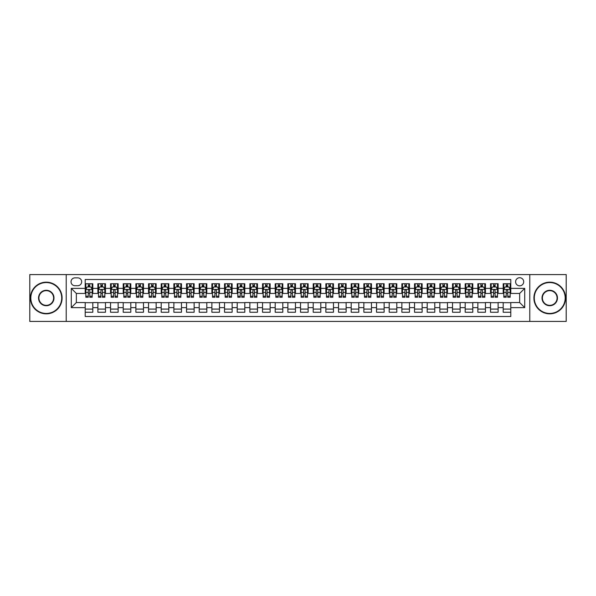 <?xml version="1.0" encoding="UTF-8"?>
<svg xmlns="http://www.w3.org/2000/svg" width="596" height="596" viewBox="0 0 596 596"><rect width="100%" height="100%" fill="white"/><g stroke="black" fill="none" stroke-linecap="round" stroke-linejoin="round"><path stroke-width="0.89" d="M519.652 277.736A4.053 4.053 0 0 0 515.6 281.789A4.053 4.053 0 0 0 519.652 285.842A4.053 4.053 0 0 0 523.705 281.789A4.053 4.053 0 0 0 519.652 277.736M529.784 321.43L566.2 321.43L566.2 274.57L529.784 274.57L529.784 321.43L66.216 321.43L66.216 274.57L29.8 274.57L29.8 321.43L66.216 321.43M510.787 283.748L503.188 283.748L503.188 288.375L498.122 288.375L498.122 293.441L503.188 293.441L503.188 288.375M498.122 288.375L498.122 283.748L490.523 283.748L490.523 288.375L485.457 288.375L485.457 293.441L490.523 293.441L490.523 288.375M485.457 288.375L485.457 283.748L477.858 283.748L477.858 288.375L472.792 288.375L472.792 293.441L477.858 293.441L477.858 288.375M472.792 288.375L472.792 283.748L465.193 283.748L465.193 288.375L460.127 288.375L460.127 293.441L465.193 293.441L465.193 288.375M460.127 288.375L460.127 283.748L452.52 283.748L452.52 288.375L447.454 288.375L447.454 293.441L452.52 293.441L452.52 288.375M447.454 288.375L447.454 283.748L439.855 283.748L439.855 288.375L434.789 288.375L434.789 293.441L439.855 293.441L439.855 288.375M434.789 288.375L434.789 283.748L427.19 283.748L427.19 288.375L422.124 288.375L422.124 293.441L427.19 293.441L427.19 288.375M422.124 288.375L422.124 283.748L414.525 283.748L414.525 288.375L409.459 288.375L409.459 293.441L414.525 293.441L414.525 288.375M409.459 288.375L409.459 283.748L401.86 283.748L401.86 288.375L396.794 288.375L396.794 293.441L401.86 293.441L401.86 288.375M396.794 288.375L396.794 283.748L389.195 283.748L389.195 288.375L384.129 288.375L384.129 293.441L389.195 293.441L389.195 288.375M384.129 288.375L384.129 283.748L376.53 283.748L376.53 288.375L371.464 288.375L371.464 293.441L376.53 293.441L376.53 288.375M371.464 288.375L371.464 283.748L363.865 283.748L363.865 288.375L358.799 288.375L358.799 293.441L363.865 293.441L363.865 288.375M358.799 288.375L358.799 283.748L351.193 283.748L351.193 288.375L346.127 288.375L346.127 293.441L351.193 293.441L351.193 288.375M346.127 288.375L346.127 283.748L338.528 283.748L338.528 288.375L333.462 288.375L333.462 293.441L338.528 293.441L338.528 288.375M333.462 288.375L333.462 283.748L325.863 283.748L325.863 288.375L320.797 288.375L320.797 293.441L325.863 293.441L325.863 288.375M320.797 288.375L320.797 283.748L313.198 283.748L313.198 288.375L308.132 288.375L308.132 293.441L313.198 293.441L313.198 288.375M308.132 288.375L308.132 283.748L300.533 283.748L300.533 288.375L295.467 288.375L295.467 293.441L300.533 293.441L300.533 288.375M295.467 288.375L295.467 283.748L287.868 283.748L287.868 288.375L282.802 288.375L282.802 293.441L287.868 293.441L287.868 288.375M282.802 288.375L282.802 283.748L275.203 283.748L275.203 288.375L270.137 288.375L270.137 293.441L275.203 293.441L275.203 288.375M270.137 288.375L270.137 283.748L262.538 283.748L262.538 288.375L257.472 288.375L257.472 293.441L262.538 293.441L262.538 288.375M257.472 288.375L257.472 283.748L249.873 283.748L249.873 288.375L244.807 288.375L244.807 293.441L249.873 293.441L249.873 288.375M244.807 288.375L244.807 283.748L237.201 283.748L237.201 288.375L232.135 288.375L232.135 293.441L237.201 293.441L237.201 288.375M232.135 288.375L232.135 283.748L224.536 283.748L224.536 288.375L219.47 288.375L219.47 293.441L224.536 293.441L224.536 288.375M219.47 288.375L219.47 283.748L211.871 283.748L211.871 288.375L206.805 288.375L206.805 293.441L211.871 293.441L211.871 288.375M206.805 288.375L206.805 283.748L199.206 283.748L199.206 288.375L194.14 288.375L194.14 293.441L199.206 293.441L199.206 288.375M194.14 288.375L194.14 283.748L186.541 283.748L186.541 288.375L181.475 288.375L181.475 293.441L186.541 293.441L186.541 288.375M181.475 288.375L181.475 283.748L173.876 283.748L173.876 288.375L168.81 288.375L168.81 293.441L173.876 293.441L173.876 288.375M168.81 288.375L168.81 283.748L161.211 283.748L161.211 288.375L156.145 288.375L156.145 293.441L161.211 293.441L161.211 288.375M156.145 288.375L156.145 283.748L148.546 283.748L148.546 288.375L143.48 288.375L143.48 293.441L148.546 293.441L148.546 288.375M143.48 288.375L143.48 283.748L135.873 283.748L135.873 288.375L130.807 288.375L130.807 293.441L135.873 293.441L135.873 288.375M130.807 288.375L130.807 283.748L123.208 283.748L123.208 288.375L118.142 288.375L118.142 293.441L123.208 293.441L123.208 288.375M118.142 288.375L118.142 283.748L110.543 283.748L110.543 288.375L105.477 288.375L105.477 293.441L110.543 293.441L110.543 288.375M105.477 288.375L105.477 283.748L97.878 283.748L97.878 293.441L92.812 293.441L92.812 283.748L85.213 283.748M85.213 312.252L92.812 312.252L92.812 302.559L97.878 302.559L97.878 312.252L105.477 312.252L105.477 302.559L110.543 302.559L110.543 307.625L105.477 307.625M110.543 307.625L110.543 312.252L118.142 312.252L118.142 302.559L123.208 302.559L123.208 307.625L118.142 307.625M123.208 307.625L123.208 312.252L130.807 312.252L130.807 302.559L135.873 302.559L135.873 307.625L130.807 307.625M135.873 307.625L135.873 312.252L143.48 312.252L143.48 302.559L148.546 302.559L148.546 307.625L143.48 307.625M148.546 307.625L148.546 312.252L156.145 312.252L156.145 302.559L161.211 302.559L161.211 307.625L156.145 307.625M161.211 307.625L161.211 312.252L168.81 312.252L168.81 302.559L173.876 302.559L173.876 307.625L168.81 307.625M173.876 307.625L173.876 312.252L181.475 312.252L181.475 302.559L186.541 302.559L186.541 307.625L181.475 307.625M186.541 307.625L186.541 312.252L194.14 312.252L194.14 302.559L199.206 302.559L199.206 307.625L194.14 307.625M199.206 307.625L199.206 312.252L206.805 312.252L206.805 302.559L211.871 302.559L211.871 307.625L206.805 307.625M211.871 307.625L211.871 312.252L219.47 312.252L219.47 302.559L224.536 302.559L224.536 307.625L219.47 307.625M224.536 307.625L224.536 312.252L232.135 312.252L232.135 302.559L237.201 302.559L237.201 307.625L232.135 307.625M237.201 307.625L237.201 312.252L244.807 312.252L244.807 302.559L249.873 302.559L249.873 307.625L244.807 307.625M249.873 307.625L249.873 312.252L257.472 312.252L257.472 302.559L262.538 302.559L262.538 307.625L257.472 307.625M262.538 307.625L262.538 312.252L270.137 312.252L270.137 302.559L275.203 302.559L275.203 307.625L270.137 307.625M275.203 307.625L275.203 312.252L282.802 312.252L282.802 302.559L287.868 302.559L287.868 307.625L282.802 307.625M287.868 307.625L287.868 312.252L295.467 312.252L295.467 302.559L300.533 302.559L300.533 307.625L295.467 307.625M300.533 307.625L300.533 312.252L308.132 312.252L308.132 302.559L313.198 302.559L313.198 307.625L308.132 307.625M313.198 307.625L313.198 312.252L320.797 312.252L320.797 302.559L325.863 302.559L325.863 307.625L320.797 307.625M325.863 307.625L325.863 312.252L333.462 312.252L333.462 302.559L338.528 302.559L338.528 307.625L333.462 307.625M338.528 307.625L338.528 312.252L346.127 312.252L346.127 302.559L351.193 302.559L351.193 307.625L346.127 307.625M351.193 307.625L351.193 312.252L358.799 312.252L358.799 302.559L363.865 302.559L363.865 307.625L358.799 307.625M363.865 307.625L363.865 312.252L371.464 312.252L371.464 302.559L376.53 302.559L376.53 307.625L371.464 307.625M376.53 307.625L376.53 312.252L384.129 312.252L384.129 302.559L389.195 302.559L389.195 307.625L384.129 307.625M389.195 307.625L389.195 312.252L396.794 312.252L396.794 302.559L401.86 302.559L401.86 307.625L396.794 307.625M401.86 307.625L401.86 312.252L409.459 312.252L409.459 302.559L414.525 302.559L414.525 307.625L409.459 307.625M414.525 307.625L414.525 312.252L422.124 312.252L422.124 302.559L427.19 302.559L427.19 307.625L422.124 307.625M427.19 307.625L427.19 312.252L434.789 312.252L434.789 302.559L439.855 302.559L439.855 307.625L434.789 307.625M439.855 307.625L439.855 312.252L447.454 312.252L447.454 302.559L452.52 302.559L452.52 307.625L447.454 307.625M452.52 307.625L452.52 312.252L460.127 312.252L460.127 302.559L465.193 302.559L465.193 307.625L460.127 307.625M465.193 307.625L465.193 312.252L472.792 312.252L472.792 302.559L477.858 302.559L477.858 307.625L472.792 307.625M477.858 307.625L477.858 312.252L485.457 312.252L485.457 302.559L490.523 302.559L490.523 307.625L485.457 307.625M490.523 307.625L490.523 312.252L498.122 312.252L498.122 302.559L503.188 302.559L503.188 307.625L498.122 307.625M74.954 285.715L77.741 285.715A3.926 3.926 0 0 0 81.667 281.789A3.926 3.926 0 0 0 77.741 277.863L74.954 277.863A3.926 3.926 0 0 0 71.028 281.789A3.926 3.926 0 0 0 74.954 285.715M529.784 274.57L66.216 274.57M510.787 288.375L510.787 279.509L85.213 279.509L85.213 293.441L76.348 293.441L76.348 302.559L85.213 302.559L85.213 316.491L510.787 316.491L510.787 302.559L519.652 302.559L519.652 293.441L510.787 293.441L510.787 288.375L524.718 288.375L524.718 307.625L510.787 307.625M85.213 307.625L71.282 307.625L71.282 288.375L85.213 288.375M503.188 307.625L503.188 312.252L510.787 312.252M85.213 286.914L85.846 286.914M88.253 286.914L89.772 286.914M92.179 286.914L92.812 286.914M85.213 293.314L85.846 293.314M88.253 293.314L89.772 293.314M92.179 293.314L92.812 293.314M85.213 302.686L92.812 302.686M85.213 309.086L92.812 309.086M97.878 293.314L98.511 293.314M100.918 293.314L102.438 293.314M104.844 293.314L105.477 293.314M97.878 286.914L98.511 286.914M100.918 286.914L102.438 286.914M104.844 286.914L105.477 286.914M97.878 302.686L105.477 302.686M97.878 309.086L105.477 309.086M110.543 302.686L118.142 302.686M110.543 309.086L118.142 309.086M110.543 286.914L111.176 286.914M113.583 286.914L115.103 286.914M117.509 286.914L118.142 286.914M110.543 293.314L111.176 293.314M113.583 293.314L115.103 293.314M117.509 293.314L118.142 293.314M123.208 302.686L130.807 302.686M123.208 309.086L130.807 309.086M123.208 286.914L123.841 286.914M126.248 286.914L127.767 286.914M130.174 286.914L130.807 286.914M123.208 293.314L123.841 293.314M126.248 293.314L127.767 293.314M130.174 293.314L130.807 293.314M135.873 302.686L143.48 302.686M135.873 309.086L143.48 309.086M135.873 286.914L136.506 286.914M138.92 286.914L140.44 286.914M142.846 286.914L143.48 286.914M135.873 293.314L136.506 293.314M138.92 293.314L140.44 293.314M142.846 293.314L143.48 293.314M148.546 302.686L156.145 302.686M148.546 309.086L156.145 309.086M148.546 286.914L149.179 286.914M151.585 286.914L153.105 286.914M155.511 286.914L156.145 286.914M148.546 293.314L149.179 293.314M151.585 293.314L153.105 293.314M155.511 293.314L156.145 293.314M161.211 302.686L168.81 302.686M161.211 309.086L168.81 309.086M161.211 286.914L161.844 286.914M164.25 286.914L165.77 286.914M168.176 286.914L168.81 286.914M161.211 293.314L161.844 293.314M164.25 293.314L165.77 293.314M168.176 293.314L168.81 293.314M173.876 302.686L181.475 302.686M173.876 309.086L181.475 309.086M173.876 286.914L174.509 286.914M176.915 286.914L178.435 286.914M180.841 286.914L181.475 286.914M173.876 293.314L174.509 293.314M176.915 293.314L178.435 293.314M180.841 293.314L181.475 293.314M186.541 302.686L194.14 302.686M186.541 309.086L194.14 309.086M186.541 286.914L187.174 286.914M189.58 286.914L191.1 286.914M193.506 286.914L194.14 286.914M186.541 293.314L187.174 293.314M189.58 293.314L191.1 293.314M193.506 293.314L194.14 293.314M199.206 302.686L206.805 302.686M199.206 309.086L206.805 309.086M199.206 286.914L199.839 286.914M202.245 286.914L203.765 286.914M206.171 286.914L206.805 286.914M199.206 293.314L199.839 293.314M202.245 293.314L203.765 293.314M206.171 293.314L206.805 293.314M211.871 302.686L219.47 302.686M211.871 309.086L219.47 309.086M211.871 286.914L212.504 286.914M214.91 286.914L216.43 286.914M218.836 286.914L219.47 286.914M211.871 293.314L212.504 293.314M214.91 293.314L216.43 293.314M218.836 293.314L219.47 293.314M224.536 302.686L232.135 302.686M224.536 309.086L232.135 309.086M224.536 286.914L225.169 286.914M227.575 286.914L229.095 286.914M231.501 286.914L232.135 286.914M224.536 293.314L225.169 293.314M227.575 293.314L229.095 293.314M231.501 293.314L232.135 293.314M237.201 302.686L244.807 302.686M237.201 309.086L244.807 309.086M237.201 286.914L237.834 286.914M240.24 286.914L241.76 286.914M244.166 286.914L244.807 286.914M237.201 293.314L237.834 293.314M240.24 293.314L241.76 293.314M244.166 293.314L244.807 293.314M249.873 302.686L257.472 302.686M249.873 309.086L257.472 309.086M249.873 286.914L250.506 286.914M252.913 286.914L254.432 286.914M256.839 286.914L257.472 286.914M249.873 293.314L250.506 293.314M252.913 293.314L254.432 293.314M256.839 293.314L257.472 293.314M262.538 302.686L270.137 302.686M262.538 309.086L270.137 309.086M262.538 286.914L263.171 286.914M265.578 286.914L267.097 286.914M269.504 286.914L270.137 286.914M262.538 293.314L263.171 293.314M265.578 293.314L267.097 293.314M269.504 293.314L270.137 293.314M275.203 302.686L282.802 302.686M275.203 309.086L282.802 309.086M275.203 286.914L275.836 286.914M278.243 286.914L279.762 286.914M282.169 286.914L282.802 286.914M275.203 293.314L275.836 293.314M278.243 293.314L279.762 293.314M282.169 293.314L282.802 293.314M287.868 302.686L295.467 302.686M287.868 309.086L295.467 309.086M287.868 286.914L288.501 286.914M290.908 286.914L292.427 286.914M294.834 286.914L295.467 286.914M287.868 293.314L288.501 293.314M290.908 293.314L292.427 293.314M294.834 293.314L295.467 293.314M300.533 302.686L308.132 302.686M300.533 309.086L308.132 309.086M300.533 286.914L301.166 286.914M303.573 286.914L305.092 286.914M307.499 286.914L308.132 286.914M300.533 293.314L301.166 293.314M303.573 293.314L305.092 293.314M307.499 293.314L308.132 293.314M313.198 302.686L320.797 302.686M313.198 309.086L320.797 309.086M313.198 286.914L313.831 286.914M316.238 286.914L317.757 286.914M320.164 286.914L320.797 286.914M313.198 293.314L313.831 293.314M316.238 293.314L317.757 293.314M320.164 293.314L320.797 293.314M325.863 302.686L333.462 302.686M325.863 309.086L333.462 309.086M325.863 286.914L326.496 286.914M328.903 286.914L330.422 286.914M332.829 286.914L333.462 286.914M325.863 293.314L326.496 293.314M328.903 293.314L330.422 293.314M332.829 293.314L333.462 293.314M338.528 302.686L346.127 302.686M338.528 309.086L346.127 309.086M338.528 286.914L339.161 286.914M341.568 286.914L343.087 286.914M345.494 286.914L346.127 286.914M338.528 293.314L339.161 293.314M341.568 293.314L343.087 293.314M345.494 293.314L346.127 293.314M351.193 302.686L358.799 302.686M351.193 309.086L358.799 309.086M351.193 286.914L351.834 286.914M354.24 286.914L355.76 286.914M358.166 286.914L358.799 286.914M351.193 293.314L351.834 293.314M354.24 293.314L355.76 293.314M358.166 293.314L358.799 293.314M363.865 302.686L371.464 302.686M363.865 309.086L371.464 309.086M363.865 286.914L364.499 286.914M366.905 286.914L368.425 286.914M370.831 286.914L371.464 286.914M363.865 293.314L364.499 293.314M366.905 293.314L368.425 293.314M370.831 293.314L371.464 293.314M376.53 302.686L384.129 302.686M376.53 309.086L384.129 309.086M376.53 286.914L377.164 286.914M379.57 286.914L381.09 286.914M383.496 286.914L384.129 286.914M376.53 293.314L377.164 293.314M379.57 293.314L381.09 293.314M383.496 293.314L384.129 293.314M389.195 302.686L396.794 302.686M389.195 309.086L396.794 309.086M389.195 286.914L389.829 286.914M392.235 286.914L393.755 286.914M396.161 286.914L396.794 286.914M389.195 293.314L389.829 293.314M392.235 293.314L393.755 293.314M396.161 293.314L396.794 293.314M401.86 302.686L409.459 302.686M401.86 309.086L409.459 309.086M401.86 286.914L402.494 286.914M404.9 286.914L406.42 286.914M408.826 286.914L409.459 286.914M401.86 293.314L402.494 293.314M404.9 293.314L406.42 293.314M408.826 293.314L409.459 293.314M414.525 302.686L422.124 302.686M414.525 309.086L422.124 309.086M414.525 286.914L415.159 286.914M417.565 286.914L419.085 286.914M421.491 286.914L422.124 286.914M414.525 293.314L415.159 293.314M417.565 293.314L419.085 293.314M421.491 293.314L422.124 293.314M427.19 302.686L434.789 302.686M427.19 309.086L434.789 309.086M427.19 286.914L427.824 286.914M430.23 286.914L431.75 286.914M434.156 286.914L434.789 286.914M427.19 293.314L427.824 293.314M430.23 293.314L431.75 293.314M434.156 293.314L434.789 293.314M439.855 302.686L447.454 302.686M439.855 309.086L447.454 309.086M439.855 286.914L440.489 286.914M442.895 286.914L444.415 286.914M446.821 286.914L447.454 286.914M439.855 293.314L440.489 293.314M442.895 293.314L444.415 293.314M446.821 293.314L447.454 293.314M452.52 302.686L460.127 302.686M452.52 309.086L460.127 309.086M452.52 286.914L453.154 286.914M455.56 286.914L457.08 286.914M459.494 286.914L460.127 286.914M452.52 293.314L453.154 293.314M455.56 293.314L457.08 293.314M459.494 293.314L460.127 293.314M465.193 302.686L472.792 302.686M465.193 309.086L472.792 309.086M465.193 286.914L465.826 286.914M468.233 286.914L469.752 286.914M472.159 286.914L472.792 286.914M465.193 293.314L465.826 293.314M468.233 293.314L469.752 293.314M472.159 293.314L472.792 293.314M477.858 302.686L485.457 302.686M477.858 309.086L485.457 309.086M477.858 286.914L478.491 286.914M480.897 286.914L482.417 286.914M484.824 286.914L485.457 286.914M477.858 293.314L478.491 293.314M480.897 293.314L482.417 293.314M484.824 293.314L485.457 293.314M490.523 302.686L498.122 302.686M490.523 309.086L498.122 309.086M490.523 286.914L491.156 286.914M493.562 286.914L495.082 286.914M497.489 286.914L498.122 286.914M490.523 293.314L491.156 293.314M493.562 293.314L495.082 293.314M497.489 293.314L498.122 293.314M503.188 302.686L510.787 302.686M503.188 309.086L510.787 309.086M503.188 286.914L503.821 286.914M506.228 286.914L507.747 286.914M510.154 286.914L510.787 286.914M503.188 293.314L503.821 293.314M506.228 293.314L507.747 293.314M510.154 293.314L510.787 293.314M76.348 293.441L71.282 288.375M76.348 302.559L71.282 307.625M524.718 288.375L519.652 293.441M524.718 307.625L519.652 302.559M89.772 285.395L88.253 285.395M92.179 296.205L89.772 296.205L89.772 297.24L92.179 297.24L92.179 289.514L90.912 286.981L87.113 286.981L85.846 289.514L85.846 297.24L88.253 297.24L88.253 296.205L85.846 296.205M85.846 289.514L85.846 283.748M92.179 289.514L92.179 283.748M88.253 286.981L88.253 283.748M89.772 283.748L89.772 286.981M89.772 296.205L89.772 290.461C89.266 289.485 88.759 289.485 88.253 290.461L88.253 296.205M46.264 282.549A15.451 15.451 0 0 0 30.813 298A15.451 15.451 0 0 0 46.264 313.451A15.451 15.451 0 0 0 61.716 298A15.451 15.451 0 0 0 46.264 282.549M46.264 313.831A15.831 15.831 0 0 1 30.433 298A15.831 15.831 0 0 1 46.264 282.169A15.831 15.831 0 0 1 62.096 298A15.831 15.831 0 0 1 46.264 313.831M46.264 290.274A7.726 7.726 0 0 1 53.99 298A7.726 7.726 0 0 1 46.264 305.726A7.726 7.726 0 0 1 38.539 298A7.726 7.726 0 0 1 46.264 290.274M46.264 305.346A7.346 7.346 0 0 0 53.61 298A7.346 7.346 0 0 0 46.264 290.654A7.346 7.346 0 0 0 38.919 298A7.346 7.346 0 0 0 46.264 305.346M549.736 282.549A15.451 15.451 0 0 0 534.284 298A15.451 15.451 0 0 0 549.736 313.451A15.451 15.451 0 0 0 565.187 298A15.451 15.451 0 0 0 549.736 282.549M549.736 313.831A15.831 15.831 0 0 1 533.904 298A15.831 15.831 0 0 1 549.736 282.169A15.831 15.831 0 0 1 565.567 298A15.831 15.831 0 0 1 549.736 313.831M549.736 290.274A7.726 7.726 0 0 1 557.461 298A7.726 7.726 0 0 1 549.736 305.726A7.726 7.726 0 0 1 542.01 298A7.726 7.726 0 0 1 549.736 290.274M549.736 305.346A7.346 7.346 0 0 0 557.081 298A7.346 7.346 0 0 0 549.736 290.654A7.346 7.346 0 0 0 542.39 298A7.346 7.346 0 0 0 549.736 305.346M102.438 285.395L100.918 285.395M104.844 296.205L102.438 296.205L102.438 297.24L104.844 297.24L104.844 289.514L103.577 286.981L99.778 286.981L98.511 289.514L98.511 297.24L100.918 297.24L100.918 296.205L98.511 296.205M98.511 289.514L98.511 283.748M104.844 289.514L104.844 283.748M100.918 286.981L100.918 283.748M102.438 283.748L102.438 286.981M102.438 296.205L102.438 290.461C101.931 289.485 101.424 289.485 100.918 290.461L100.918 296.205M115.103 285.395L113.583 285.395M117.509 296.205L115.103 296.205L115.103 297.24L117.509 297.24L117.509 289.514L116.242 286.981L112.443 286.981L111.176 289.514L111.176 297.24L113.583 297.24L113.583 296.205L111.176 296.205M111.176 289.514L111.176 283.748M117.509 289.514L117.509 283.748M113.583 286.981L113.583 283.748M115.103 283.748L115.103 286.981M115.103 296.205L115.103 290.461C114.596 289.485 114.089 289.485 113.583 290.461L113.583 296.205M127.767 285.395L126.248 285.395M130.174 296.205L127.767 296.205L127.767 297.24L130.174 297.24L130.174 289.514L128.907 286.981L125.108 286.981L123.841 289.514L123.841 297.24L126.248 297.24L126.248 296.205L123.841 296.205M123.841 289.514L123.841 283.748M130.174 289.514L130.174 283.748M126.248 286.981L126.248 283.748M127.767 283.748L127.767 286.981M127.767 296.205L127.767 290.461C127.268 289.485 126.754 289.485 126.248 290.461L126.248 296.205M140.44 285.395L138.92 285.395M142.846 296.205L140.44 296.205L140.44 297.24L142.846 297.24L142.846 289.514L141.58 286.981L137.78 286.981L136.506 289.514L136.506 297.24L138.92 297.24L138.92 296.205L136.506 296.205M136.506 289.514L136.506 283.748M142.846 289.514L142.846 283.748M138.92 286.981L138.92 283.748M140.44 283.748L140.44 286.981M140.44 296.205L140.44 290.461C139.933 289.485 139.427 289.485 138.92 290.461L138.92 296.205M153.105 285.395L151.585 285.395M155.511 296.205L153.105 296.205L153.105 297.24L155.511 297.24L155.511 289.514L154.245 286.981L150.445 286.981L149.179 289.514L149.179 297.24L151.585 297.24L151.585 296.205L149.179 296.205M149.179 289.514L149.179 283.748M155.511 289.514L155.511 283.748M151.585 286.981L151.585 283.748M153.105 283.748L153.105 286.981M153.105 296.205L153.105 290.461C152.598 289.485 152.092 289.485 151.585 290.461L151.585 296.205M165.77 285.395L164.25 285.395M168.176 296.205L165.77 296.205L165.77 297.24L168.176 297.24L168.176 289.514L166.91 286.981L163.11 286.981L161.844 289.514L161.844 297.24L164.25 297.24L164.25 296.205L161.844 296.205M161.844 289.514L161.844 283.748M168.176 289.514L168.176 283.748M164.25 286.981L164.25 283.748M165.77 283.748L165.77 286.981M165.77 296.205L165.77 290.461C165.263 289.485 164.757 289.485 164.25 290.461L164.25 296.205M178.435 285.395L176.915 285.395M180.841 296.205L178.435 296.205L178.435 297.24L180.841 297.24L180.841 289.514L179.575 286.981L175.775 286.981L174.509 289.514L174.509 297.24L176.915 297.24L176.915 296.205L174.509 296.205M174.509 289.514L174.509 283.748M180.841 289.514L180.841 283.748M176.915 286.981L176.915 283.748M178.435 283.748L178.435 286.981M178.435 296.205L178.435 290.461C177.928 289.485 177.422 289.485 176.915 290.461L176.915 296.205M191.1 285.395L189.58 285.395M193.506 296.205L191.1 296.205L191.1 297.24L193.506 297.24L193.506 289.514L192.24 286.981L188.44 286.981L187.174 289.514L187.174 297.24L189.58 297.24L189.58 296.205L187.174 296.205M187.174 289.514L187.174 283.748M193.506 289.514L193.506 283.748M189.58 286.981L189.58 283.748M191.1 283.748L191.1 286.981M191.1 296.205L191.1 290.461C190.593 289.485 190.087 289.485 189.58 290.461L189.58 296.205M203.765 285.395L202.245 285.395M206.171 296.205L203.765 296.205L203.765 297.24L206.171 297.24L206.171 289.514L204.905 286.981L201.105 286.981L199.839 289.514L199.839 297.24L202.245 297.24L202.245 296.205L199.839 296.205M199.839 289.514L199.839 283.748M206.171 289.514L206.171 283.748M202.245 286.981L202.245 283.748M203.765 283.748L203.765 286.981M203.765 296.205L203.765 290.461C203.258 289.485 202.752 289.485 202.245 290.461L202.245 296.205M216.43 285.395L214.91 285.395M218.836 296.205L216.43 296.205L216.43 297.24L218.836 297.24L218.836 289.514L217.57 286.981L213.77 286.981L212.504 289.514L212.504 297.24L214.91 297.24L214.91 296.205L212.504 296.205M212.504 289.514L212.504 283.748M218.836 289.514L218.836 283.748M214.91 286.981L214.91 283.748M216.43 283.748L216.43 286.981M216.43 296.205L216.43 290.461C215.923 289.485 215.417 289.485 214.91 290.461L214.91 296.205M229.095 285.395L227.575 285.395M231.501 296.205L229.095 296.205L229.095 297.24L231.501 297.24L231.501 289.514L230.235 286.981L226.435 286.981L225.169 289.514L225.169 297.24L227.575 297.24L227.575 296.205L225.169 296.205M225.169 289.514L225.169 283.748M231.501 289.514L231.501 283.748M227.575 286.981L227.575 283.748M229.095 283.748L229.095 286.981M229.095 296.205L229.095 290.461C228.588 289.485 228.082 289.485 227.575 290.461L227.575 296.205M241.76 285.395L240.24 285.395M244.166 296.205L241.76 296.205L241.76 297.24L244.166 297.24L244.166 289.514L242.9 286.981L239.1 286.981L237.834 289.514L237.834 297.24L240.24 297.24L240.24 296.205L237.834 296.205M237.834 289.514L237.834 283.748M244.166 289.514L244.166 283.748M240.24 286.981L240.24 283.748M241.76 283.748L241.76 286.981M241.76 296.205L241.76 290.461C241.261 289.485 240.754 289.485 240.24 290.461L240.24 296.205M254.432 285.395L252.913 285.395M256.839 296.205L254.432 296.205L254.432 297.24L256.839 297.24L256.839 289.514L255.572 286.981L251.773 286.981L250.506 289.514L250.506 297.24L252.913 297.24L252.913 296.205L250.506 296.205M250.506 289.514L250.506 283.748M256.839 289.514L256.839 283.748M252.913 286.981L252.913 283.748M254.432 283.748L254.432 286.981M254.432 296.205L254.432 290.461C253.926 289.485 253.419 289.485 252.913 290.461L252.913 296.205M267.097 285.395L265.578 285.395M269.504 296.205L267.097 296.205L267.097 297.24L269.504 297.24L269.504 289.514L268.237 286.981L264.438 286.981L263.171 289.514L263.171 297.24L265.578 297.24L265.578 296.205L263.171 296.205M263.171 289.514L263.171 283.748M269.504 289.514L269.504 283.748M265.578 286.981L265.578 283.748M267.097 283.748L267.097 286.981M267.097 296.205L267.097 290.461C266.591 289.485 266.084 289.485 265.578 290.461L265.578 296.205M279.762 285.395L278.243 285.395M282.169 296.205L279.762 296.205L279.762 297.24L282.169 297.24L282.169 289.514L280.902 286.981L277.103 286.981L275.836 289.514L275.836 297.24L278.243 297.24L278.243 296.205L275.836 296.205M275.836 289.514L275.836 283.748M282.169 289.514L282.169 283.748M278.243 286.981L278.243 283.748M279.762 283.748L279.762 286.981M279.762 296.205L279.762 290.461C279.256 289.485 278.749 289.485 278.243 290.461L278.243 296.205M292.427 285.395L290.908 285.395M294.834 296.205L292.427 296.205L292.427 297.24L294.834 297.24L294.834 289.514L293.567 286.981L289.768 286.981L288.501 289.514L288.501 297.24L290.908 297.24L290.908 296.205L288.501 296.205M288.501 289.514L288.501 283.748M294.834 289.514L294.834 283.748M290.908 286.981L290.908 283.748M292.427 283.748L292.427 286.981M292.427 296.205L292.427 290.461C291.921 289.485 291.414 289.485 290.908 290.461L290.908 296.205M305.092 285.395L303.573 285.395M307.499 296.205L305.092 296.205L305.092 297.24L307.499 297.24L307.499 289.514L306.232 286.981L302.433 286.981L301.166 289.514L301.166 297.24L303.573 297.24L303.573 296.205L301.166 296.205M301.166 289.514L301.166 283.748M307.499 289.514L307.499 283.748M303.573 286.981L303.573 283.748M305.092 283.748L305.092 286.981M305.092 296.205L305.092 290.461C304.586 289.485 304.079 289.485 303.573 290.461L303.573 296.205M317.757 285.395L316.238 285.395M320.164 296.205L317.757 296.205L317.757 297.24L320.164 297.24L320.164 289.514L318.897 286.981L315.098 286.981L313.831 289.514L313.831 297.24L316.238 297.24L316.238 296.205L313.831 296.205M313.831 289.514L313.831 283.748M320.164 289.514L320.164 283.748M316.238 286.981L316.238 283.748M317.757 283.748L317.757 286.981M317.757 296.205L317.757 290.461C317.251 289.485 316.744 289.485 316.238 290.461L316.238 296.205M330.422 285.395L328.903 285.395M332.829 296.205L330.422 296.205L330.422 297.24L332.829 297.24L332.829 289.514L331.562 286.981L327.763 286.981L326.496 289.514L326.496 297.24L328.903 297.24L328.903 296.205L326.496 296.205M326.496 289.514L326.496 283.748M332.829 289.514L332.829 283.748M328.903 286.981L328.903 283.748M330.422 283.748L330.422 286.981M330.422 296.205L330.422 290.461C329.916 289.485 329.409 289.485 328.903 290.461L328.903 296.205M343.087 285.395L341.568 285.395M345.494 296.205L343.087 296.205L343.087 297.24L345.494 297.24L345.494 289.514L344.227 286.981L340.428 286.981L339.161 289.514L339.161 297.24L341.568 297.24L341.568 296.205L339.161 296.205M339.161 289.514L339.161 283.748M345.494 289.514L345.494 283.748M341.568 286.981L341.568 283.748M343.087 283.748L343.087 286.981M343.087 296.205L343.087 290.461C342.588 289.485 342.082 289.485 341.568 290.461L341.568 296.205M355.76 285.395L354.24 285.395M358.166 296.205L355.76 296.205L355.76 297.24L358.166 297.24L358.166 289.514L356.9 286.981L353.1 286.981L351.834 289.514L351.834 297.24L354.24 297.24L354.24 296.205L351.834 296.205M351.834 289.514L351.834 283.748M358.166 289.514L358.166 283.748M354.24 286.981L354.24 283.748M355.76 283.748L355.76 286.981M355.76 296.205L355.76 290.461C355.253 289.485 354.747 289.485 354.24 290.461L354.24 296.205M368.425 285.395L366.905 285.395M370.831 296.205L368.425 296.205L368.425 297.24L370.831 297.24L370.831 289.514L369.565 286.981L365.765 286.981L364.499 289.514L364.499 297.24L366.905 297.24L366.905 296.205L364.499 296.205M364.499 289.514L364.499 283.748M370.831 289.514L370.831 283.748M366.905 286.981L366.905 283.748M368.425 283.748L368.425 286.981M368.425 296.205L368.425 290.461C367.918 289.485 367.412 289.485 366.905 290.461L366.905 296.205M381.09 285.395L379.57 285.395M383.496 296.205L381.09 296.205L381.09 297.24L383.496 297.24L383.496 289.514L382.23 286.981L378.43 286.981L377.164 289.514L377.164 297.24L379.57 297.24L379.57 296.205L377.164 296.205M377.164 289.514L377.164 283.748M383.496 289.514L383.496 283.748M379.57 286.981L379.57 283.748M381.09 283.748L381.09 286.981M381.09 296.205L381.09 290.461C380.583 289.485 380.077 289.485 379.57 290.461L379.57 296.205M393.755 285.395L392.235 285.395M396.161 296.205L393.755 296.205L393.755 297.24L396.161 297.24L396.161 289.514L394.895 286.981L391.095 286.981L389.829 289.514L389.829 297.24L392.235 297.24L392.235 296.205L389.829 296.205M389.829 289.514L389.829 283.748M396.161 289.514L396.161 283.748M392.235 286.981L392.235 283.748M393.755 283.748L393.755 286.981M393.755 296.205L393.755 290.461C393.248 289.485 392.742 289.485 392.235 290.461L392.235 296.205M406.42 285.395L404.9 285.395M408.826 296.205L406.42 296.205L406.42 297.24L408.826 297.24L408.826 289.514L407.56 286.981L403.76 286.981L402.494 289.514L402.494 297.24L404.9 297.24L404.9 296.205L402.494 296.205M402.494 289.514L402.494 283.748M408.826 289.514L408.826 283.748M404.9 286.981L404.9 283.748M406.42 283.748L406.42 286.981M406.42 296.205L406.42 290.461C405.913 289.485 405.407 289.485 404.9 290.461L404.9 296.205M419.085 285.395L417.565 285.395M421.491 296.205L419.085 296.205L419.085 297.24L421.491 297.24L421.491 289.514L420.225 286.981L416.425 286.981L415.159 289.514L415.159 297.24L417.565 297.24L417.565 296.205L415.159 296.205M415.159 289.514L415.159 283.748M421.491 289.514L421.491 283.748M417.565 286.981L417.565 283.748M419.085 283.748L419.085 286.981M419.085 296.205L419.085 290.461C418.578 289.485 418.072 289.485 417.565 290.461L417.565 296.205M431.75 285.395L430.23 285.395M434.156 296.205L431.75 296.205L431.75 297.24L434.156 297.24L434.156 289.514L432.89 286.981L429.09 286.981L427.824 289.514L427.824 297.24L430.23 297.24L430.23 296.205L427.824 296.205M427.824 289.514L427.824 283.748M434.156 289.514L434.156 283.748M430.23 286.981L430.23 283.748M431.75 283.748L431.75 286.981M431.75 296.205L431.75 290.461C431.243 289.485 430.737 289.485 430.23 290.461L430.23 296.205M444.415 285.395L442.895 285.395M446.821 296.205L444.415 296.205L444.415 297.24L446.821 297.24L446.821 289.514L445.555 286.981L441.755 286.981L440.489 289.514L440.489 297.24L442.895 297.24L442.895 296.205L440.489 296.205M440.489 289.514L440.489 283.748M446.821 289.514L446.821 283.748M442.895 286.981L442.895 283.748M444.415 283.748L444.415 286.981M444.415 296.205L444.415 290.461C443.908 289.485 443.402 289.485 442.895 290.461L442.895 296.205M457.08 285.395L455.56 285.395M459.494 296.205L457.08 296.205L457.08 297.24L459.494 297.24L459.494 289.514L458.22 286.981L454.42 286.981L453.154 289.514L453.154 297.24L455.56 297.24L455.56 296.205L453.154 296.205M453.154 289.514L453.154 283.748M459.494 289.514L459.494 283.748M455.56 286.981L455.56 283.748M457.08 283.748L457.08 286.981M457.08 296.205L457.08 290.461C456.581 289.485 456.074 289.485 455.56 290.461L455.56 296.205M469.752 285.395L468.233 285.395M472.159 296.205L469.752 296.205L469.752 297.24L472.159 297.24L472.159 289.514L470.892 286.981L467.093 286.981L465.826 289.514L465.826 297.24L468.233 297.24L468.233 296.205L465.826 296.205M465.826 289.514L465.826 283.748M472.159 289.514L472.159 283.748M468.233 286.981L468.233 283.748M469.752 283.748L469.752 286.981M469.752 296.205L469.752 290.461C469.246 289.485 468.739 289.485 468.233 290.461L468.233 296.205M482.417 285.395L480.897 285.395M484.824 296.205L482.417 296.205L482.417 297.24L484.824 297.24L484.824 289.514L483.557 286.981L479.758 286.981L478.491 289.514L478.491 297.24L480.897 297.24L480.897 296.205L478.491 296.205M478.491 289.514L478.491 283.748M484.824 289.514L484.824 283.748M480.897 286.981L480.897 283.748M482.417 283.748L482.417 286.981M482.417 296.205L482.417 290.461C481.911 289.485 481.404 289.485 480.897 290.461L480.897 296.205M495.082 285.395L493.562 285.395M497.489 296.205L495.082 296.205L495.082 297.24L497.489 297.24L497.489 289.514L496.222 286.981L492.423 286.981L491.156 289.514L491.156 297.24L493.562 297.24L493.562 296.205L491.156 296.205M491.156 289.514L491.156 283.748M497.489 289.514L497.489 283.748M493.562 286.981L493.562 283.748M495.082 283.748L495.082 286.981M495.082 296.205L495.082 290.461C494.576 289.485 494.069 289.485 493.562 290.461L493.562 296.205M507.747 285.395L506.228 285.395M510.154 296.205L507.747 296.205L507.747 297.24L510.154 297.24L510.154 289.514L508.887 286.981L505.088 286.981L503.821 289.514L503.821 297.24L506.228 297.24L506.228 296.205L503.821 296.205M503.821 289.514L503.821 283.748M510.154 289.514L510.154 283.748M506.228 286.981L506.228 283.748M507.747 283.748L507.747 286.981M507.747 296.205L507.747 290.461C507.241 289.485 506.734 289.485 506.228 290.461L506.228 296.205M97.878 307.625L92.812 307.625M97.878 288.375L92.812 288.375M92.149 289.447L85.876 289.447M85.846 287.674L86.763 287.674M91.263 287.674L92.179 287.674M88.253 292.45L85.846 292.45M92.179 292.45L89.772 292.45M89.772 286.207L88.253 286.207M104.814 289.447L98.541 289.447M98.511 287.674L99.428 287.674M103.927 287.674L104.844 287.674M100.918 292.45L98.511 292.45M104.844 292.45L102.438 292.45M102.438 286.207L100.918 286.207M117.479 289.447L111.214 289.447M111.176 287.674L112.093 287.674M116.593 287.674L117.509 287.674M113.583 292.45L111.176 292.45M117.509 292.45L115.103 292.45M115.103 286.207L113.583 286.207M130.144 289.447L123.879 289.447M123.841 287.674L124.765 287.674M129.257 287.674L130.174 287.674M126.248 292.45L123.841 292.45M130.174 292.45L127.767 292.45M127.767 286.207L126.248 286.207M142.809 289.447L136.544 289.447M136.506 287.674L137.43 287.674M141.922 287.674L142.846 287.674M138.92 292.45L136.506 292.45M142.846 292.45L140.44 292.45M140.44 286.207L138.92 286.207M155.474 289.447L149.209 289.447M149.179 287.674L150.095 287.674M154.588 287.674L155.511 287.674M151.585 292.45L149.179 292.45M155.511 292.45L153.105 292.45M153.105 286.207L151.585 286.207M168.147 289.447L161.874 289.447M161.844 287.674L162.76 287.674M167.26 287.674L168.176 287.674M164.25 292.45L161.844 292.45M168.176 292.45L165.77 292.45M165.77 286.207L164.25 286.207M180.811 289.447L174.539 289.447M174.509 287.674L175.425 287.674M179.925 287.674L180.841 287.674M176.915 292.45L174.509 292.45M180.841 292.45L178.435 292.45M178.435 286.207L176.915 286.207M193.476 289.447L187.204 289.447M187.174 287.674L188.09 287.674M192.59 287.674L193.506 287.674M189.58 292.45L187.174 292.45M193.506 292.45L191.1 292.45M191.1 286.207L189.58 286.207M206.141 289.447L199.869 289.447M199.839 287.674L200.755 287.674M205.255 287.674L206.171 287.674M202.245 292.45L199.839 292.45M206.171 292.45L203.765 292.45M203.765 286.207L202.245 286.207M218.806 289.447L212.534 289.447M212.504 287.674L213.42 287.674M217.92 287.674L218.836 287.674M214.91 292.45L212.504 292.45M218.836 292.45L216.43 292.45M216.43 286.207L214.91 286.207M231.471 289.447L225.206 289.447M225.169 287.674L226.093 287.674M230.585 287.674L231.501 287.674M227.575 292.45L225.169 292.45M231.501 292.45L229.095 292.45M229.095 286.207L227.575 286.207M244.136 289.447L237.871 289.447M237.834 287.674L238.758 287.674M243.25 287.674L244.166 287.674M240.24 292.45L237.834 292.45M244.166 292.45L241.76 292.45M241.76 286.207L240.24 286.207M256.801 289.447L250.536 289.447M250.506 287.674L251.423 287.674M255.915 287.674L256.839 287.674M252.913 292.45L250.506 292.45M256.839 292.45L254.432 292.45M254.432 286.207L252.913 286.207M269.466 289.447L263.201 289.447M263.171 287.674L264.088 287.674M268.58 287.674L269.504 287.674M265.578 292.45L263.171 292.45M269.504 292.45L267.097 292.45M267.097 286.207L265.578 286.207M282.139 289.447L275.866 289.447M275.836 287.674L276.753 287.674M281.252 287.674L282.169 287.674M278.243 292.45L275.836 292.45M282.169 292.45L279.762 292.45M279.762 286.207L278.243 286.207M294.804 289.447L288.531 289.447M288.501 287.674L289.418 287.674M293.917 287.674L294.834 287.674M290.908 292.45L288.501 292.45M294.834 292.45L292.427 292.45M292.427 286.207L290.908 286.207M307.469 289.447L301.196 289.447M301.166 287.674L302.083 287.674M306.582 287.674L307.499 287.674M303.573 292.45L301.166 292.45M307.499 292.45L305.092 292.45M305.092 286.207L303.573 286.207M320.134 289.447L313.861 289.447M313.831 287.674L314.748 287.674M319.247 287.674L320.164 287.674M316.238 292.45L313.831 292.45M320.164 292.45L317.757 292.45M317.757 286.207L316.238 286.207M332.799 289.447L326.534 289.447M326.496 287.674L327.42 287.674M331.912 287.674L332.829 287.674M328.903 292.45L326.496 292.45M332.829 292.45L330.422 292.45M330.422 286.207L328.903 286.207M345.464 289.447L339.199 289.447M339.161 287.674L340.085 287.674M344.577 287.674L345.494 287.674M341.568 292.45L339.161 292.45M345.494 292.45L343.087 292.45M343.087 286.207L341.568 286.207M358.129 289.447L351.863 289.447M351.834 287.674L352.75 287.674M357.242 287.674L358.166 287.674M354.24 292.45L351.834 292.45M358.166 292.45L355.76 292.45M355.76 286.207L354.24 286.207M370.794 289.447L364.529 289.447M364.499 287.674L365.415 287.674M369.907 287.674L370.831 287.674M366.905 292.45L364.499 292.45M370.831 292.45L368.425 292.45M368.425 286.207L366.905 286.207M383.466 289.447L377.194 289.447M377.164 287.674L378.08 287.674M382.58 287.674L383.496 287.674M379.57 292.45L377.164 292.45M383.496 292.45L381.09 292.45M381.09 286.207L379.57 286.207M396.131 289.447L389.858 289.447M389.829 287.674L390.745 287.674M395.245 287.674L396.161 287.674M392.235 292.45L389.829 292.45M396.161 292.45L393.755 292.45M393.755 286.207L392.235 286.207M408.796 289.447L402.523 289.447M402.494 287.674L403.41 287.674M407.91 287.674L408.826 287.674M404.9 292.45L402.494 292.45M408.826 292.45L406.42 292.45M406.42 286.207L404.9 286.207M421.461 289.447L415.188 289.447M415.159 287.674L416.075 287.674M420.575 287.674L421.491 287.674M417.565 292.45L415.159 292.45M421.491 292.45L419.085 292.45M419.085 286.207L417.565 286.207M434.126 289.447L427.853 289.447M427.824 287.674L428.74 287.674M433.24 287.674L434.156 287.674M430.23 292.45L427.824 292.45M434.156 292.45L431.75 292.45M431.75 286.207L430.23 286.207M446.791 289.447L440.526 289.447M440.489 287.674L441.413 287.674M445.905 287.674L446.821 287.674M442.895 292.45L440.489 292.45M446.821 292.45L444.415 292.45M444.415 286.207L442.895 286.207M459.456 289.447L453.191 289.447M453.154 287.674L454.077 287.674M458.57 287.674L459.494 287.674M455.56 292.45L453.154 292.45M459.494 292.45L457.08 292.45M457.08 286.207L455.56 286.207M472.121 289.447L465.856 289.447M465.826 287.674L466.743 287.674M471.235 287.674L472.159 287.674M468.233 292.45L465.826 292.45M472.159 292.45L469.752 292.45M469.752 286.207L468.233 286.207M484.786 289.447L478.521 289.447M478.491 287.674L479.407 287.674M483.907 287.674L484.824 287.674M480.897 292.45L478.491 292.45M484.824 292.45L482.417 292.45M482.417 286.207L480.897 286.207M497.459 289.447L491.186 289.447M491.156 287.674L492.072 287.674M496.572 287.674L497.489 287.674M493.562 292.45L491.156 292.45M497.489 292.45L495.082 292.45M495.082 286.207L493.562 286.207M510.124 289.447L503.851 289.447M503.821 287.674L504.738 287.674M509.237 287.674L510.154 287.674M506.228 292.45L503.821 292.45M510.154 292.45L507.747 292.45M507.747 286.207L506.228 286.207"/></g></svg>
